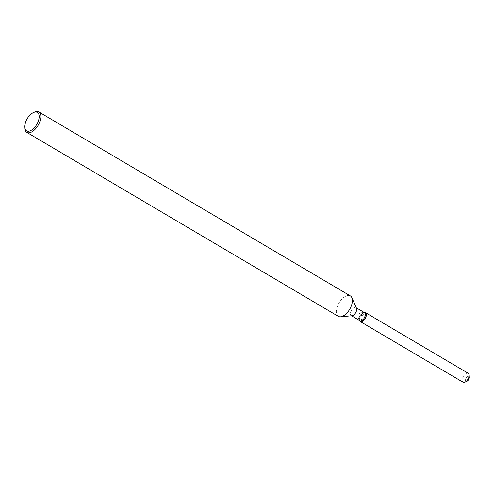 <?xml version="1.0" encoding="UTF-8"?>
<svg xmlns="http://www.w3.org/2000/svg" width="494" height="494" viewBox="0 0 494 494"><rect width="100%" height="100%" fill="white"/><g stroke="black" fill="none" stroke-linecap="round" stroke-linejoin="round"><path stroke-width="0.37" stroke-dasharray="2.47 1.85" d="M361.639 319.569A2.785 1.457 120.6 0 1 361.478 319.495A2.785 1.457 120.6 0 1 361.559 316.5A2.785 1.457 120.6 0 1 364.158 314.622A2.785 1.457 120.6 0 1 364.313 314.697A2.785 1.457 120.6 0 1 364.232 317.691A2.785 1.457 120.6 0 1 361.639 319.569M466.243 381.312A2.785 1.457 120.6 0 1 466.151 381.294A2.785 1.457 120.6 0 1 465.996 381.22A2.785 1.457 120.6 0 1 466.077 378.225A2.785 1.457 120.6 0 1 468.67 376.348A2.785 1.457 120.6 0 1 468.831 376.422A2.785 1.457 120.6 0 1 469.028 376.589M359.879 320.705A4.644 2.427 120.6 0 1 359.292 320.013A4.644 2.427 120.6 0 1 360.151 315.475A4.644 2.427 120.6 0 1 363.708 312.529A4.644 2.427 120.6 0 1 364.337 312.591A4.644 2.427 120.6 0 1 364.603 312.708M359.62 320.767A5.162 2.698 120.6 0 1 360.577 315.722A5.162 2.698 120.6 0 1 364.529 312.455A5.162 2.698 120.6 0 0 360.577 315.722A5.162 2.698 120.6 0 0 359.62 320.767M352.055 315.74A4.644 2.427 120.6 0 1 351.425 315.678A4.644 2.427 120.6 0 1 351.16 315.561A4.644 2.427 120.6 0 1 351.296 310.565A4.644 2.427 120.6 0 1 355.624 307.441A4.644 2.427 120.6 0 1 355.884 307.564A4.644 2.427 120.6 0 1 356.47 308.256M338.31 316.351A11.862 6.2 120.6 0 1 338.662 303.6A11.862 6.2 120.6 0 1 349.703 295.622A11.862 6.2 120.6 0 1 350.376 295.925M24.768 128.292A11.862 6.2 120.6 0 1 34.302 112.144M358.619 317.784A2.785 1.457 120.6 0 1 358.465 317.716A2.785 1.457 120.6 0 1 358.107 317.296A2.785 1.457 120.6 0 1 358.625 314.573A2.785 1.457 120.6 0 1 360.762 312.807A2.785 1.457 120.6 0 1 361.139 312.844A2.785 1.457 120.6 0 1 361.299 312.912A2.785 1.457 120.6 0 1 361.213 315.913A2.785 1.457 120.6 0 1 358.619 317.784M467.058 381.17A2.785 1.457 120.6 0 1 466.151 381.294A2.785 1.457 120.6 0 1 465.996 381.22A2.785 1.457 120.6 0 1 466.077 378.225A2.785 1.457 120.6 0 1 468.67 376.348A2.785 1.457 120.6 0 1 468.831 376.422A2.785 1.457 120.6 0 1 469.3 377.379M463.045 382.233A5.162 2.698 120.6 0 1 463.193 376.687A5.162 2.698 120.6 0 1 467.997 373.217A5.162 2.698 120.6 0 1 468.293 373.347M358.465 317.716L361.478 319.495M359.292 320.013L358.107 317.296M363.708 312.529L360.762 312.807M351.543 315.783L351.16 315.561M356.267 307.787L355.884 307.564M361.299 312.912L364.313 314.697"/><path stroke-width="0.74" d="M356.267 307.787L364.603 312.708A4.644 2.427 120.6 0 1 364.467 317.704A4.644 2.427 120.6 0 1 360.145 320.822A4.644 2.427 120.6 0 1 359.879 320.705L351.543 315.783M360.564 321.668A5.162 2.698 120.6 0 1 359.62 320.767A5.162 2.698 120.6 0 0 360.274 321.538A5.162 2.698 120.6 0 0 360.564 321.668A5.162 2.698 120.6 0 0 365.511 317.932A5.162 2.698 120.6 0 0 365.227 312.523A5.162 2.698 120.6 0 1 365.523 312.653A5.162 2.698 120.6 0 1 365.369 318.198A5.162 2.698 120.6 0 1 360.564 321.668M364.529 312.455A5.162 2.698 120.6 0 1 365.227 312.523A5.162 2.698 120.6 0 0 364.529 312.455L364.22 312.486L364.529 312.455M33.283 112.632L34.302 112.144A11.862 6.2 120.6 0 1 38.162 111.632A11.862 6.2 120.6 0 1 38.835 111.934L350.376 295.925A11.862 6.2 120.6 0 1 351.876 297.703A11.862 6.2 120.6 0 1 349.684 309.293A11.862 6.2 120.6 0 1 340.588 316.808A11.862 6.2 120.6 0 1 338.989 316.654A11.862 6.2 120.6 0 1 338.31 316.351L26.775 132.367A11.862 6.2 120.6 0 1 24.768 128.292L24.7 127.162A10.677 5.576 120.6 0 1 33.283 112.632A10.677 5.576 120.6 0 1 36.754 112.169A10.677 5.576 120.6 0 1 37.346 123.364A10.677 5.576 120.6 0 1 27.114 131.101A10.677 5.576 120.6 0 1 24.7 127.162M38.835 111.934A11.862 6.2 120.6 0 1 38.489 124.692A11.862 6.2 120.6 0 1 27.448 132.67A11.862 6.2 120.6 0 1 26.775 132.367M351.876 297.703L356.47 308.256A4.644 2.427 120.6 0 1 355.612 312.795A4.644 2.427 120.6 0 1 352.055 315.74L340.588 316.808M469.028 376.589A2.785 1.457 120.6 0 1 468.664 379.559A2.785 1.457 120.6 0 1 466.243 381.312M365.523 312.653L468.293 373.347A5.162 2.698 120.6 0 1 469.164 375.119L469.3 377.379A2.785 1.457 120.6 0 1 467.058 381.17L465.021 382.14A5.162 2.698 120.6 0 1 463.341 382.368A5.162 2.698 120.6 0 1 463.045 382.233L360.274 321.538M469.164 375.119A5.162 2.698 120.6 0 1 465.021 382.14"/></g></svg>
